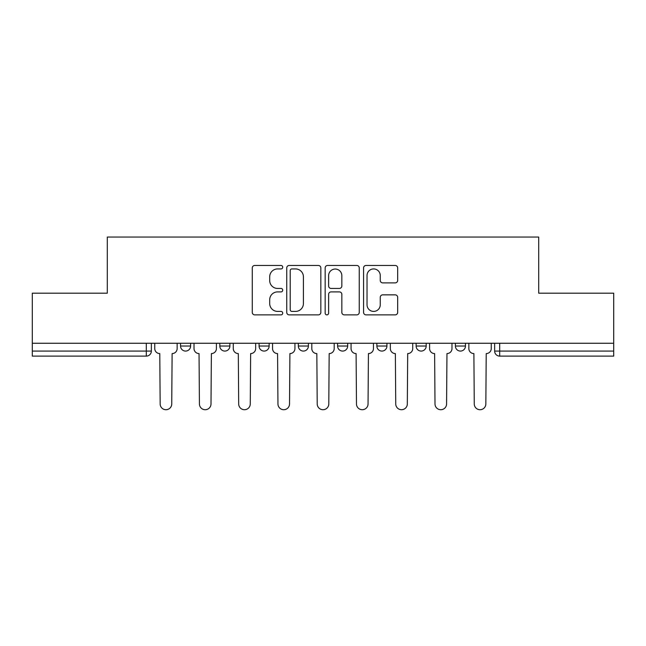 <?xml version="1.0" encoding="UTF-8"?>
<svg xmlns="http://www.w3.org/2000/svg" width="646" height="646" viewBox="0 0 646 646"><rect width="100%" height="100%" fill="white"/><g stroke="black" fill="none" stroke-linecap="round" stroke-linejoin="round"><path stroke-width="0.97" d="M282.73 267.186A1.728 1.728 0 0 0 281.002 265.458L254.75 265.458A2.471 2.471 0 0 0 252.279 267.928L252.279 312.398A2.471 2.471 0 0 0 254.75 314.868L281.002 314.868A1.728 1.728 0 0 0 282.73 313.14A1.728 1.728 0 0 0 281.002 311.412L277.602 311.412A7.905 7.905 0 0 1 269.697 303.507L269.697 299.801A7.905 7.905 0 0 1 277.602 291.895L281.002 291.895A1.728 1.728 0 0 0 282.73 290.167A1.728 1.728 0 0 0 281.002 288.439L277.602 288.439A7.905 7.905 0 0 1 269.697 280.534L269.697 276.827A7.905 7.905 0 0 1 277.602 268.922L281.002 268.922A1.728 1.728 0 0 0 282.73 267.186M416.121 343.268L416.121 346.038L426.19 346.038A5.031 5.031 0 0 1 421.16 351.077A5.031 5.031 0 0 1 416.121 346.038L416.121 343.268M376.86 343.268L376.86 346.038L386.93 346.038A5.031 5.031 0 0 1 381.899 351.077A5.031 5.031 0 0 1 376.86 346.038L376.86 343.268M298.331 343.268L298.331 346.038L308.4 346.038A5.031 5.031 0 0 1 303.37 351.077A5.031 5.031 0 0 1 298.331 346.038L298.331 343.268M395.199 282.875A2.471 2.471 0 0 0 397.67 280.404L397.67 267.928A2.471 2.471 0 0 0 395.199 265.458L366.048 265.458A2.471 2.471 0 0 0 363.577 267.928L363.577 312.398A2.471 2.471 0 0 0 366.048 314.868L395.199 314.868A2.471 2.471 0 0 0 397.67 312.398L397.67 297.33A2.471 2.471 0 0 0 395.199 294.859L382.723 294.859A2.471 2.471 0 0 0 380.252 297.33L380.252 304.799A6.605 6.605 0 0 1 373.646 311.412A6.605 6.605 0 0 1 367.033 304.799L367.033 275.527A6.605 6.605 0 0 1 373.646 268.922A6.605 6.605 0 0 1 380.252 275.527L380.252 280.404A2.471 2.471 0 0 0 382.723 282.875L395.199 282.875M32.3 343.268L32.3 293.187L107.301 293.187L107.301 237.058L538.699 237.058L538.699 293.187L613.7 293.187L613.7 343.268L32.3 343.268L32.3 351.077L151.35 351.077L151.35 343.268L151.35 351.077A5.031 5.031 0 0 1 146.311 356.108L32.3 356.108L32.3 351.077M320.836 267.928A2.471 2.471 0 0 0 318.365 265.458L289.214 265.458A2.471 2.471 0 0 0 286.743 267.928L286.743 312.398A2.471 2.471 0 0 0 289.214 314.868L318.365 314.868A2.471 2.471 0 0 0 320.836 312.398L320.836 267.928M327.635 265.458L356.786 265.458A2.471 2.471 0 0 1 359.257 267.928L359.257 312.398A2.471 2.471 0 0 1 356.786 314.868L344.31 314.868A2.471 2.471 0 0 1 341.839 312.398L341.839 294.366A2.471 2.471 0 0 0 339.368 291.895L331.091 291.895A2.471 2.471 0 0 0 328.62 294.366L328.62 313.14A1.728 1.728 0 0 1 326.892 314.868A1.728 1.728 0 0 1 325.164 313.14L325.164 267.928A2.471 2.471 0 0 1 327.635 265.458M494.65 343.268L494.65 351.077L613.7 351.077L613.7 356.108L499.689 356.108A5.031 5.031 0 0 1 494.65 351.077A5.031 5.031 0 0 0 499.689 356.108L499.689 343.268M613.7 343.268L613.7 351.077M465.459 343.268L465.459 346.038A5.031 5.031 0 0 1 460.42 351.077A5.031 5.031 0 0 1 455.39 346.038L465.459 346.038L465.459 343.268M455.39 343.268L455.39 346.038M426.19 343.268L426.19 346.038L426.19 343.268M386.93 346.038L386.93 343.268L386.93 346.038A5.031 5.031 0 0 1 381.899 351.077M347.669 343.268L347.669 346.038A5.031 5.031 0 0 1 342.63 351.077A5.031 5.031 0 0 1 337.6 346.038A5.031 5.031 0 0 0 342.63 351.077A5.031 5.031 0 0 0 347.669 346.038L347.669 343.268M337.6 343.268L337.6 346.038L347.669 346.038M308.4 343.268L308.4 346.038M269.14 343.268L269.14 346.038A5.031 5.031 0 0 1 264.101 351.077A5.031 5.031 0 0 1 259.07 346.038A5.031 5.031 0 0 0 264.101 351.077A5.031 5.031 0 0 0 269.14 346.038L259.07 346.038L259.07 343.268M219.81 343.268L219.81 346.038L229.879 346.038L229.879 343.268L229.879 346.038A5.031 5.031 0 0 1 224.84 351.077A5.031 5.031 0 0 1 219.81 346.038A5.031 5.031 0 0 0 224.84 351.077M180.541 343.268L180.541 346.038L190.61 346.038L190.61 343.268L190.61 346.038A5.031 5.031 0 0 1 185.58 351.077A5.031 5.031 0 0 1 180.541 346.038A5.031 5.031 0 0 0 185.58 351.077M146.311 343.268L146.311 356.108A5.031 5.031 0 0 0 151.35 351.077M291.935 268.922A1.728 1.728 0 0 0 290.207 270.65L290.207 309.684A1.728 1.728 0 0 0 291.935 311.412L295.513 311.412A7.905 7.905 0 0 0 303.418 303.507L303.418 276.827A7.905 7.905 0 0 0 295.513 268.922L291.935 268.922M341.839 275.648A6.605 6.605 0 0 0 335.226 269.043A6.605 6.605 0 0 0 328.62 275.648L328.62 285.968A2.471 2.471 0 0 0 331.091 288.439L339.368 288.439A2.471 2.471 0 0 0 341.839 285.968L341.839 275.648M154.749 348.557L154.749 343.268L154.749 348.557A5.031 5.031 0 0 0 159.78 353.588L160.16 403.928A5.79 5.79 0 0 0 165.949 409.717A5.79 5.79 0 0 0 171.739 403.928L172.111 353.588A5.031 5.031 0 0 0 177.149 348.557L177.149 343.268L177.149 348.557M159.78 353.588L160.16 403.928M171.739 403.928L172.111 353.588M194.01 348.557L194.01 343.268L194.01 348.557A5.031 5.031 0 0 0 199.041 353.588L199.42 403.928A5.79 5.79 0 0 0 205.21 409.717A5.79 5.79 0 0 0 211 403.928L211.379 353.588A5.031 5.031 0 0 0 216.41 348.557L216.41 343.268L216.41 348.557M233.271 348.557L233.271 343.268L233.271 348.557A5.031 5.031 0 0 0 238.309 353.588L238.681 403.928A5.79 5.79 0 0 0 244.471 409.717A5.79 5.79 0 0 0 250.26 403.928L250.64 353.588A5.031 5.031 0 0 0 255.671 348.557L255.671 343.268L255.671 348.557M199.041 353.588L199.42 403.928M211 403.928L211.379 353.588M238.309 353.588L238.681 403.928M250.26 403.928L250.64 353.588M272.539 348.557L272.539 343.268L272.539 348.557A5.031 5.031 0 0 0 277.57 353.588L277.95 403.928A5.79 5.79 0 0 0 283.739 409.717A5.79 5.79 0 0 0 289.529 403.928L289.901 353.588A5.031 5.031 0 0 0 294.939 348.557L294.939 343.268L294.939 348.557M311.8 348.557L311.8 343.268L311.8 348.557A5.031 5.031 0 0 0 316.831 353.588L317.21 403.928A5.79 5.79 0 0 0 323 409.717A5.79 5.79 0 0 0 328.79 403.928L329.169 353.588A5.031 5.031 0 0 0 334.2 348.557L334.2 343.268L334.2 348.557M351.061 348.557L351.061 343.268L351.061 348.557A5.031 5.031 0 0 0 356.099 353.588L356.471 403.928A5.79 5.79 0 0 0 362.261 409.717A5.79 5.79 0 0 0 368.05 403.928L368.43 353.588A5.031 5.031 0 0 0 373.461 348.557L373.461 343.268L373.461 348.557M277.57 353.588L277.95 403.928M289.529 403.928L289.901 353.588M316.831 353.588L317.21 403.928M328.79 403.928L329.169 353.588M356.099 353.588L356.471 403.928M368.05 403.928L368.43 353.588M390.329 348.557L390.329 343.268L390.329 348.557A5.031 5.031 0 0 0 395.36 353.588L395.74 403.928A5.79 5.79 0 0 0 401.529 409.717A5.79 5.79 0 0 0 407.319 403.928L407.691 353.588A5.031 5.031 0 0 0 412.729 348.557L412.729 343.268L412.729 348.557M395.36 353.588L395.74 403.928M407.319 403.928L407.691 353.588M429.59 348.557L429.59 343.268L429.59 348.557A5.031 5.031 0 0 0 434.621 353.588L435 403.928A5.79 5.79 0 0 0 440.79 409.717A5.79 5.79 0 0 0 446.58 403.928L446.959 353.588A5.031 5.031 0 0 0 451.99 348.557L451.99 343.268L451.99 348.557M434.621 353.588L435 403.928M446.58 403.928L446.959 353.588M468.851 348.557L468.851 343.268L468.851 348.557A5.031 5.031 0 0 0 473.889 353.588L474.261 403.928A5.79 5.79 0 0 0 480.051 409.717A5.79 5.79 0 0 0 485.84 403.928L486.22 353.588A5.031 5.031 0 0 0 491.251 348.557L491.251 343.268L491.251 348.557M473.889 353.588L474.261 403.928M485.84 403.928L486.22 353.588"/></g></svg>
